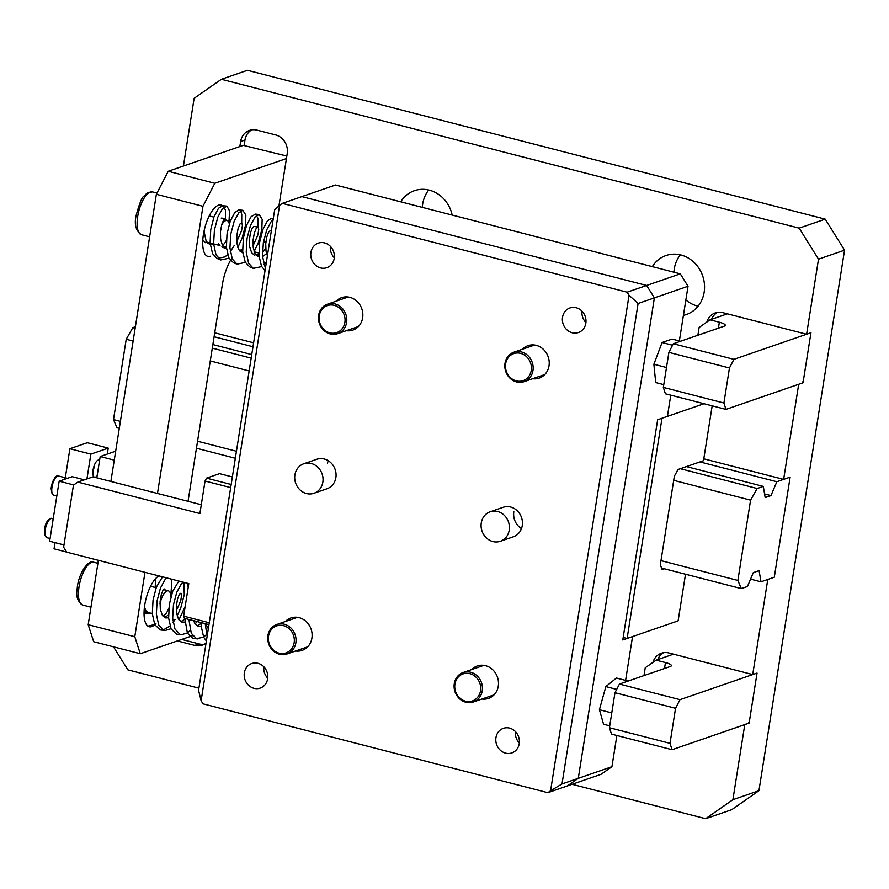 <?xml version="1.0" encoding="UTF-8"?>
<svg xmlns="http://www.w3.org/2000/svg" width="889" height="889" viewBox="0 0 889 889"><rect width="100%" height="100%" fill="white"/><g stroke="black" fill="none" stroke-linecap="round" stroke-linejoin="round"><path stroke-width="1.33" d="M422.319 207.381A31.204 28.004 71 0 1 422.675 203.992A31.204 28.004 71 0 1 428.742 190.013M698.087 306.194A31.204 28.004 71 0 1 685.852 299.971M673.929 272.201A31.204 28.004 71 0 1 674.284 268.822A31.204 28.004 71 0 1 680.352 254.843M652.326 266.633A31.204 28.004 71 0 1 666.017 255.521A31.204 28.004 71 0 1 694.165 262.477A31.204 28.004 71 0 1 704.155 292.214A31.204 28.004 71 0 1 686.386 314.517A31.204 28.004 71 0 1 683.419 315.339M177.367 640.925L194.78 645.414A15.602 14.002 -109 0 0 202.248 645.147A15.602 14.002 -109 0 0 206.059 643.036M844.55 250.176L818.502 259.177L799.167 228.151L221.394 79.288L247.442 70.298L825.214 219.15L844.55 250.176L758.939 790.688L731.68 809.712L705.633 818.702L572.105 784.298M198.914 688.153L127.86 669.85L113.514 646.825M705.633 818.702L732.892 799.689L758.939 790.688M748.494 722.957L744.782 724.613L732.892 799.689M703.788 458.813L783.631 479.382L790.132 477.137L776.842 481.727L770.974 495.595L765.162 497.596L763.318 486.394L757.172 488.517L750.583 500.151L737.87 580.439L741.315 588.607L747.471 586.484L753.283 572.638L759.095 570.627L760.984 581.817L774.286 577.228L767.774 579.472L752.716 674.562L668.839 652.959A15.602 14.002 -109 0 0 661.372 653.226A15.602 14.002 -109 0 0 652.926 662.394M400.717 201.814A31.204 28.004 71 0 1 414.407 190.691A31.204 28.004 71 0 1 452.179 215.071M239.841 146.541L240.63 141.54A15.602 14.002 71 0 1 249.52 130.394A15.602 14.002 71 0 1 256.988 130.127L275.634 134.928A15.602 14.002 71 0 1 287.225 153.541L278.946 205.87M258.154 255.354A15.602 14.002 71 0 1 256.61 255.043L255.721 254.821M242.708 251.465L239.419 250.62M818.502 259.177L806.612 334.242L722.746 312.639A15.602 14.002 71 0 0 715.278 312.906A15.602 14.002 71 0 0 706.833 322.074M221.394 79.288L194.135 98.312L183.412 166.032M214.727 332.808L253.609 342.821M806.612 334.242L810.957 332.742L803.023 382.792L798.689 384.292L783.631 479.382M774.286 577.228L790.132 477.137L774.286 577.228M752.716 674.562L757.05 673.073L749.127 723.113M799.167 228.151L825.214 219.15M181.712 639.424L199.114 643.914A15.602 14.002 -109 0 0 204.348 644.203M663.616 652.67A15.602 14.002 -109 0 0 657.716 659.605M244.131 145.396L244.975 140.04A15.602 14.002 71 0 1 251.765 129.85M258.899 253.021L254.21 251.809M803.023 382.792L802.4 382.626M711.611 319.284A15.602 14.002 71 0 1 717.512 312.35M760.984 581.817L750.549 579.128M776.842 481.727L699.954 461.913M252.987 346.754L214.105 336.742M770.974 495.595L764.562 493.94M763.318 486.394L686.441 466.581M251.743 354.589L212.86 344.565M135.384 326.763L132.805 327.652L126.216 339.287L113.503 419.575L116.948 427.742L119.293 428.342M757.172 488.517L680.296 468.703M251.176 358.145L212.293 348.132M135.139 328.252L132.805 327.652M750.583 500.151L673.706 480.338M249.153 370.957L210.271 360.934M133.117 341.054L126.216 339.287M737.87 580.439L660.983 560.637M236.441 451.245L197.547 441.233M120.393 421.353L113.503 419.575M741.315 588.607L661.572 568.06M235.329 458.246L196.447 448.223M704.021 403.739L661.994 418.252L627.112 638.458L678.118 620.844L685.508 574.227M623.178 637.446L627.112 638.458M712.178 405.84L703.488 460.702L678.007 469.492L674.362 476.171L660.327 564.804L662.149 569.593L664.439 568.804M328.23 460.691A15.602 14.002 -109 0 0 327.452 463.669A15.602 14.002 71 0 1 328.23 460.691M513.831 511.686A15.602 14.002 -109 0 0 521.476 528.611A15.602 14.002 71 0 1 513.831 511.686M627.112 292.203L680.296 273.845L688.03 286.258L638.102 303.493L562.015 783.942L611.932 766.707L601.031 774.319L567.382 785.932L578.294 778.32L654.382 297.871L646.647 285.458L301.849 196.625L282.313 203.37L279.591 205.27L201.114 700.732L203.048 703.844L547.846 792.677L550.58 790.777L629.045 295.304L627.112 292.203L282.313 203.37M680.296 273.845L335.497 185.012L301.849 196.625L646.647 285.458L654.382 297.871L578.294 778.32L567.382 785.932L547.846 792.677M625.6 680.385L632.546 636.591L622.778 639.958L657.649 419.752L667.417 416.374L670.773 395.172M679.363 340.943L688.03 286.258M611.932 766.707L616.877 735.492M210.437 256.232A26.526 10.068 -75.6 0 1 207.859 256.388A26.526 10.068 -75.6 0 1 203.992 231.362A26.526 10.068 -75.6 0 1 218.516 205.181A26.526 10.068 -75.6 0 1 221.094 205.015A26.526 10.068 -75.6 0 1 222.472 205.67M158.964 575.916A26.526 10.068 104.4 0 0 145.129 602.753A26.526 10.068 104.4 0 0 149.208 626.745A26.526 10.068 104.4 0 0 151.775 626.578A26.526 10.068 104.4 0 0 155.931 623.6M265.967 241.319L263.422 242.197M259.466 243.564L257.721 244.164M242.608 249.376L240.108 250.242A31.204 11.846 -75.6 0 0 239.363 250.542M214.805 183.278L202.959 206.292L156.364 194.291L168.21 171.277L214.805 183.278L286.436 158.553M134.784 636.702L140.295 653.726L93.701 641.725L88.189 624.7L134.784 636.702L144.985 572.316M157.475 493.451L202.959 206.292M192.646 635.657L140.295 653.726M231.907 258.054A31.204 11.846 -75.6 0 0 222.328 284.769L188.035 501.329M168.21 171.277L243.319 145.352L286.836 156.042M88.189 624.7L98.39 560.314M110.881 481.449L156.364 194.291M697.898 335.264L699.132 327.441L710.033 319.829L719.357 322.229A10.401 2.345 -171 0 1 725.291 325.363A10.401 2.345 -171 0 1 724.335 326.13L673.329 343.743L733.903 359.345L729.458 367.979L668.884 352.377L673.329 343.743M725.969 409.396L665.405 393.794L663.338 387.404L723.902 403.017L725.969 409.396L802.156 383.092L803.345 380.792L810.635 334.753L810.09 333.042L733.903 359.345M723.902 403.017L729.458 367.979M663.338 387.404L668.884 352.377M727.402 313.839L710.033 319.829M643.992 675.584L645.236 667.761L656.138 660.149L665.461 662.549A10.401 2.345 -171 0 1 671.384 665.683A10.401 2.345 -171 0 1 670.428 666.45L619.422 684.063L679.996 699.665L675.551 708.3L614.977 692.698L619.422 684.063M672.073 749.716L611.499 734.114L609.432 727.724L670.006 743.337L672.073 749.716L748.26 723.413L749.438 721.112L756.739 675.073L756.183 673.362L679.996 699.665M670.006 743.337L675.551 708.3M609.432 727.724L614.977 692.698M673.506 654.16L656.138 660.149M628.167 681.041L616.433 678.018L605.842 686.597L599.419 709.722L603.575 724.257L609.732 725.846M616.677 689.397L605.842 686.597M611.776 712.9L599.419 709.722M680.541 341.254L672.095 339.076L662.072 342.509L653.882 364.257L655.715 382.559L663.772 384.637M666.483 367.501L653.882 364.257M672.562 345.221L662.072 342.509M585.829 323.24A13.002 11.668 -109 0 0 581.662 310.85A13.002 11.668 -109 0 0 569.938 307.95A13.002 11.668 -109 0 0 562.537 317.24A13.002 11.668 -109 0 0 566.693 329.63A13.002 11.668 -109 0 0 578.428 332.53A13.002 11.668 -109 0 0 585.829 323.24M334.22 258.41A13.002 11.668 -109 0 0 330.052 246.02A13.002 11.668 -109 0 0 318.329 243.119A13.002 11.668 -109 0 0 310.928 252.409A13.002 11.668 -109 0 0 315.084 264.8A13.002 11.668 -109 0 0 326.819 267.7A13.002 11.668 -109 0 0 334.22 258.41M519.243 743.637A13.002 11.668 -109 0 0 515.087 731.247A13.002 11.668 -109 0 0 503.352 728.347A13.002 11.668 -109 0 0 495.951 737.637A13.002 11.668 -109 0 0 500.107 750.027A13.002 11.668 -109 0 0 511.842 752.927A13.002 11.668 -109 0 0 519.243 743.637M267.633 678.807A13.002 11.668 -109 0 0 263.466 666.417A13.002 11.668 -109 0 0 251.743 663.516A13.002 11.668 -109 0 0 244.342 672.806A13.002 11.668 -109 0 0 248.498 685.197A13.002 11.668 -109 0 0 260.233 688.097A13.002 11.668 -109 0 0 267.633 678.807M313.961 493.262L326.985 488.761A15.602 14.002 -109 0 0 335.875 477.615A15.602 14.002 -109 0 0 330.875 462.747A15.602 14.002 -109 0 0 316.806 459.257L303.782 463.758A15.602 14.002 -109 0 0 297.448 486.805A15.602 14.002 -109 0 0 313.961 493.262A15.602 14.002 -109 0 0 320.296 470.214A15.602 14.002 -109 0 0 303.782 463.758M500.34 541.279L513.364 536.778A15.602 14.002 -109 0 0 522.254 525.632A15.602 14.002 -109 0 0 517.254 510.764A15.602 14.002 -109 0 0 503.185 507.286L490.161 511.775A15.602 14.002 -109 0 0 481.205 523.388A15.602 14.002 -109 0 0 486.739 538.234A15.602 14.002 -109 0 0 500.34 541.279A15.602 14.002 -109 0 0 509.297 529.666A15.602 14.002 -109 0 0 503.763 514.82A15.602 14.002 -109 0 0 490.161 511.775M336.109 301.204A17.158 15.402 71 0 1 341.654 297.637A17.158 15.402 71 0 1 357.145 301.471A17.158 15.402 71 0 1 362.634 317.817A17.158 15.402 71 0 1 352.866 330.086A17.158 15.402 71 0 1 346.288 330.697M285.369 621.511A17.158 15.402 71 0 1 290.925 617.944A17.158 15.402 71 0 1 306.405 621.767A17.158 15.402 71 0 1 311.906 638.124A17.158 15.402 71 0 1 302.127 650.381A17.158 15.402 71 0 1 295.559 651.004M532.667 378.725A17.158 15.402 -109 0 0 539.234 378.103A17.158 15.402 -109 0 0 549.013 365.846A17.158 15.402 -109 0 0 543.523 349.488A17.158 15.402 -109 0 0 528.033 345.654A17.158 15.402 -109 0 0 522.488 349.221M481.938 699.021A17.158 15.402 -109 0 0 488.506 698.41A17.158 15.402 -109 0 0 498.284 686.141A17.158 15.402 -109 0 0 492.784 669.795A17.158 15.402 -109 0 0 477.304 665.961A17.158 15.402 -109 0 0 471.748 669.528M581.984 311.161A13.002 11.668 -109 0 0 585.918 322.574M330.364 246.331A13.002 11.668 -109 0 0 334.308 257.743M515.398 731.558A13.002 11.668 -109 0 0 519.332 742.971M263.789 666.728A13.002 11.668 -109 0 0 267.722 678.14M201.114 700.732L198.569 690.309L274.668 209.848L279.591 205.27M562.015 783.942L550.58 790.777M629.045 295.304L638.102 303.493M201.292 504.741L93.012 476.848L77.821 482.094L73.454 485.127L63.63 547.191L66.719 552.158L188.801 583.606L183.645 616.144L209.271 622.745L230.673 487.617L205.048 481.016L199.892 513.542L77.821 482.094M208.982 624.611L184.334 618.266L183.645 616.144M205.048 481.016L206.526 478.138L219.55 473.637L232.362 476.937M206.526 478.138L231.173 484.483M99.568 460.402A8.846 3.356 104.4 0 0 98.979 460.08A8.846 3.356 104.4 0 0 98.123 460.135A8.846 3.356 104.4 0 0 93.278 468.859A8.846 3.356 104.4 0 0 94.567 477.204A8.846 3.356 104.4 0 0 95.423 477.149A8.846 3.356 104.4 0 0 97.134 475.782M115.67 451.179L100.19 456.524L114.259 460.146M65.297 477.749L69.898 448.723L90.867 454.123L108.236 448.123L107.291 454.068M69.898 448.723L87.266 442.722L108.236 448.123M55.029 542.623L54.051 548.813L66.664 552.069M100.19 456.524L96.812 477.826M86.933 478.938L90.867 454.123M94.545 464.747A8.846 3.356 -75.6 0 1 92.945 470.97M145.063 611.71L145.54 612.699M144.44 607.076L145.874 610.721L149.252 613.71L152.308 613.654M165.198 590.04L164.621 588.974L162.998 590.274L161.198 594.919L160.076 601.753L160.309 609.043L162.176 614.921L165.554 617.911L168.61 617.855M176.355 610.665L180.745 600.653L181.589 595.474L180.934 593.174L179.3 594.474L177.5 599.119L176.389 605.954L176.611 613.243L178.489 619.122L181.867 622.111L184.923 622.056M193.646 620.666L194.791 623.322L198.18 626.312L201.236 626.256M144.04 612.721L146.14 613.466L149.363 612.821M164.543 617.455L168.521 615.032M180.845 621.655L184.823 619.233M197.158 625.856L201.136 623.433M205.703 623.767L208.326 628.756M162.52 576.839L156.386 587.118L153.041 600.086L152.319 613.799L154.786 624.678L160.142 629.89L165.087 630.501L171.01 628.712M163.198 629.99L169.966 625.945M173.088 622.367L175.033 619.566M177.167 615.888L180.811 607.743L184.256 594.73L183.912 582.351M178.822 581.039L172.699 591.318L169.343 604.287L168.621 617.999L171.088 628.879L176.444 634.09L181.389 634.702L187.146 633.024L190.257 630.468M184.823 618.388L187.401 633.079L192.757 638.302L195.813 638.391M201.136 622.6L201.236 626.401L203.703 637.28L206.381 641.002M155.197 587.473L155.608 578.617M147.918 626.145L154.708 624.511M170.81 595.386L171.821 582.117L170.932 579.006M166.821 577.95L165.098 579.539L160.487 587.973L157.153 600.553L156.353 614.021L158.664 624.845L163.832 630.234L165.087 630.501M178.956 619.855L185.168 606.531M188.235 587.151L187.235 583.206M183.134 582.151L181.4 583.74L176.8 592.174L173.466 604.753L172.666 618.222L174.977 629.045L180.134 634.435L181.389 634.702M195.269 624.067L196.791 621.478M188.89 619.444L191.279 633.257L196.447 638.635L203.448 637.224L207.548 633.657M205.203 623.645L207.126 636.324M267.389 255.81L266.022 251.12L265.722 243.853L266.789 236.963L268.567 232.185L270.145 230.696M265.7 248.231L262.455 252.398M258.977 255.01L256.454 255.676M254.51 255.321L251.654 252.687L249.709 246.92L249.409 239.652L250.476 232.762L252.265 227.984L253.832 226.495L258.032 226.984L258.743 229.495L257.866 234.985L253.054 245.82M242.664 250.809L240.141 251.476M226.362 246.609L223.839 247.275M209.171 242.764L207.526 243.064M205.581 242.719L202.781 240.163M266.578 253.621L262.555 256.654M259.144 257.165L255.065 253.776L253.232 247.587L253.098 239.997L254.354 232.929L256.299 228.206L257.832 226.917M242.841 252.965L238.763 249.576L236.918 243.386L236.796 235.796L238.052 228.729L239.986 224.006L241.73 222.772L242.43 225.295L241.552 230.784L236.741 241.619M226.528 248.764L222.45 245.375L220.616 239.185L220.483 231.585L221.739 224.528L223.684 219.794L225.217 218.516L226.095 220.272M213.827 243.964L209.571 244.386L206.148 241.175L204.037 231.14M209.626 215.138L209.782 216.071M265.4 268.356L262.544 256.41L263.344 242.675L266.744 229.773L271.478 221.072L273.145 219.483M266.433 261.888L263.911 264.678M261.655 266.6L253.321 268.367L248.62 263.2L246.231 252.209L247.031 238.474L250.431 225.573L255.165 216.872L259.121 214.505L262.166 219.294L261.833 229.584L258.321 242.619L254.143 251.631M245.353 262.399L237.007 264.166L232.307 258.999L229.929 248.009L230.729 234.274L234.129 221.372L238.852 212.671L242.808 210.304L245.853 215.094L245.52 225.384L242.008 238.419L237.83 247.431M229.04 258.199L220.694 259.966L216.005 254.799L213.616 243.808L214.416 230.073L217.816 217.172L222.55 208.471L226.973 206.204L229.551 210.893L228.951 222.695M265.055 270.556L261.51 266.311L259.021 255.743L259.644 242.33L262.855 229.595L267.433 220.85L271.489 218.283L273.301 218.483M253.321 268.367L249.676 266.833L245.208 262.111L242.708 251.531L243.342 238.13L246.553 225.395L251.131 216.649L255.476 214.138L258.066 218.45L258.021 226.973M235.263 263.088L233.374 262.633L228.895 257.91L226.406 247.331L227.028 233.929L230.24 221.194L234.818 212.449L238.874 209.882L242.808 210.304M240.597 211.026L241.752 214.238L241.719 222.772M234.118 245.742L230.284 251.643M227.651 254.632L224.961 256.899L217.06 258.432L212.593 253.709L210.093 243.13L210.726 229.729L213.938 216.994L218.505 208.248L222.861 205.737L225.45 210.037L225.406 218.572M229.306 223.961A13.002 4.934 104.4 0 0 227.039 220.516A13.002 4.934 104.4 0 0 221.55 225.217M218.716 243.708A13.002 4.934 104.4 0 0 219.727 245.253M222.428 245.331A13.002 4.934 104.4 0 0 226.362 240.374M170.91 596.897A13.002 4.934 104.4 0 0 168.388 590.863A13.002 4.934 104.4 0 0 159.987 603.853M162.931 616.033A13.002 4.934 104.4 0 0 168.854 608.087M84.377 479.827L72.187 476.682L59.163 481.182L49.651 541.234L63.986 544.935M73.731 484.938L59.163 481.182M67.275 478.382A9.879 3.756 104.4 0 0 66.753 478.126A9.879 3.756 104.4 0 0 64.064 479.493M293.792 644.369A14.302 12.835 -109 0 0 285.069 626.156A14.302 12.835 -109 0 0 268.889 634.446A14.302 12.835 -109 0 0 277.612 652.67A14.302 12.835 -109 0 0 293.792 644.369M268.3 633.813A15.602 14.002 71 0 1 276.79 624.478A15.602 14.002 71 0 1 291.514 628.623A15.602 14.002 71 0 1 295.459 644.625A15.602 14.002 71 0 1 286.969 653.971A15.602 14.002 71 0 1 272.245 649.826A15.602 14.002 71 0 1 268.3 633.813M526.899 378.47A14.302 12.835 -109 0 0 528.31 358.656A14.302 12.835 -109 0 0 509.986 355.789A14.302 12.835 -109 0 0 508.575 375.591A14.302 12.835 -109 0 0 526.899 378.47M509.764 354.567A15.602 14.002 71 0 1 513.898 352.188A15.602 14.002 71 0 1 531.166 359.934A15.602 14.002 71 0 1 528.21 379.303A15.602 14.002 71 0 1 524.077 381.681A15.602 14.002 71 0 1 506.808 373.947A15.602 14.002 71 0 1 509.764 354.567M319.495 314.584A14.302 12.835 -109 0 0 328.741 332.519A14.302 12.835 -109 0 0 344.632 323.629A14.302 12.835 -109 0 0 335.386 305.694A14.302 12.835 -109 0 0 319.495 314.584M346.321 323.852A15.602 14.002 71 0 1 337.698 333.664A15.602 14.002 71 0 1 323.14 329.697A15.602 14.002 71 0 1 318.895 313.984A15.602 14.002 71 0 1 327.519 304.171A15.602 14.002 71 0 1 342.076 308.139A15.602 14.002 71 0 1 346.321 323.852M480.393 685.275A14.302 12.835 -109 0 0 464.88 673.44A14.302 12.835 -109 0 0 455.035 689.586A14.302 12.835 -109 0 0 470.548 701.421A14.302 12.835 -109 0 0 480.393 685.275M454.423 689.597A15.602 14.002 71 0 1 463.169 672.495A15.602 14.002 71 0 1 482.094 684.886A15.602 14.002 71 0 1 473.348 701.988A15.602 14.002 71 0 1 454.423 689.597M199.114 643.914L194.78 645.414M244.975 140.04L240.63 141.54M258.932 254.243L256.61 255.043M718.412 328.174L719.357 322.229M664.516 668.495L665.461 662.549M141.407 234.707C135.65 230.673 133.983 223.961 136.406 214.538C139.495 203.314 141.984 197.202 143.862 196.191L147.296 192.935L152.43 191.891A22.103 8.39 104.4 0 0 137.906 215.238A22.103 8.39 104.4 0 0 141.407 234.707L149.63 236.818M82.744 605.053C77.654 601.786 75.798 596.463 77.165 589.096C77.988 573.972 88.722 558.792 93.778 562.248A22.103 8.39 104.4 0 0 78.621 590.096A22.103 8.39 104.4 0 0 82.744 605.053L90.967 607.176M46.928 537.701L44.572 534.8C44.283 527.922 45.372 523.188 47.862 520.598C49.851 518.576 51.184 517.887 51.862 518.565A9.879 3.756 104.4 0 0 48.817 520.376A9.879 3.756 104.4 0 0 45.117 530.666A9.879 3.756 104.4 0 0 46.928 537.701L50.084 538.512M53.662 495.162L52.173 494.151L51.062 488.372L52.395 482.26C56.963 473.226 56.718 476.993 58.596 476.026A9.879 3.756 104.4 0 0 52.884 483.316A9.879 3.756 104.4 0 0 52.751 494.517A9.879 3.756 104.4 0 0 53.662 495.162L56.818 495.973M150.108 613.888L146.14 613.466M148.03 626.223L148.774 626.301M193.769 638.491L197.702 638.902M221.883 246.92L225.573 248.476M221.217 218.094L225.217 218.516M259.121 214.505L255.176 214.082M237.007 264.166L233.374 262.633M220.694 259.966L217.06 258.432M226.506 206.104L222.561 205.681M227.039 220.516L223.772 219.672M213.882 217.127L209.226 215.927M152.43 191.891L156.986 193.069M219.983 245.553L206.748 242.141M168.388 590.863L163.465 589.596M156.164 587.718L150.563 586.273M93.778 562.248L97.912 563.315M152.308 613.577L144.074 611.454M53.184 518.909L51.862 518.565M66.753 478.126L58.596 476.026M276.79 624.478L297.504 617.322M286.969 653.971L307.683 646.814M513.898 352.188L534.611 345.032M524.077 381.681L544.79 374.536M337.698 333.664L358.411 326.519M327.519 304.171L348.232 297.015M463.169 672.495L483.883 665.339M473.348 701.988L494.062 694.842"/></g></svg>
